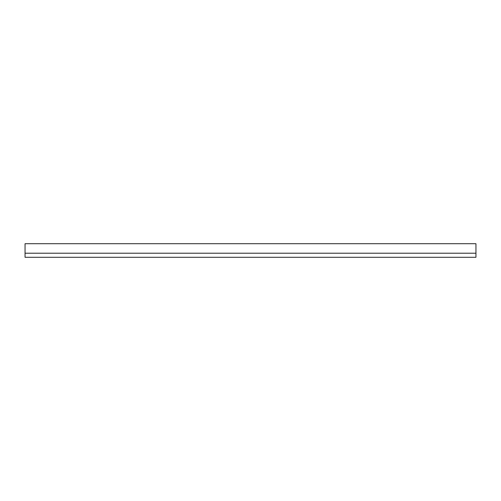 <?xml version="1.0" encoding="UTF-8"?>
<svg xmlns="http://www.w3.org/2000/svg" width="501" height="501" viewBox="0 0 501 501"><rect width="100%" height="100%" fill="white"/><g stroke="black" fill="none" stroke-linecap="round" stroke-linejoin="round"><path stroke-width="0.75" d="M475.95 243.711L25.05 243.711L25.05 257.289L475.95 257.289L475.95 243.711M25.05 253.218L475.95 253.218"/></g></svg>
